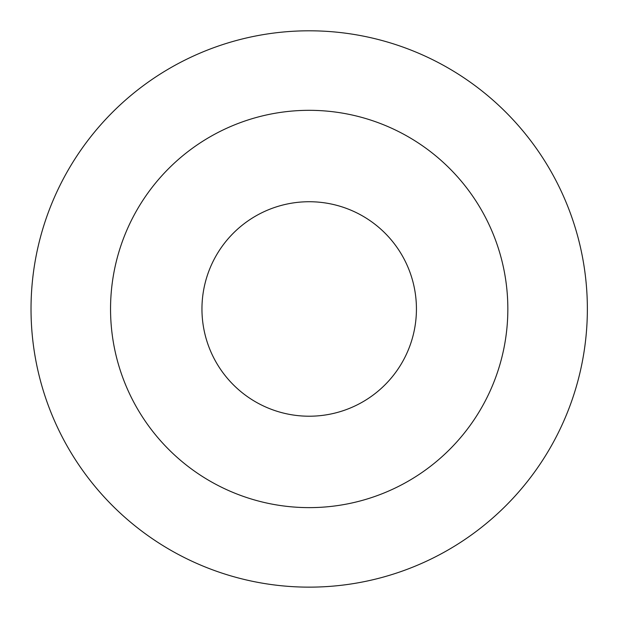 <?xml version="1.0" encoding="UTF-8"?>
<svg xmlns="http://www.w3.org/2000/svg" width="618" height="618" viewBox="0 0 618 618"><rect width="100%" height="100%" fill="white"/><g stroke="black" fill="none" stroke-linecap="round" stroke-linejoin="round"><path stroke-width="0.93" d="M31.024 308.977A278.17 278.17 0 0 0 448.282 549.873A278.17 278.17 0 0 0 448.282 68.073A278.17 278.17 0 0 0 31.024 308.977M309.193 110.321A198.648 198.648 0 0 1 507.841 308.977A198.648 198.648 0 0 1 309.193 507.625A198.648 198.648 0 0 1 110.545 308.977A198.648 198.648 0 0 1 309.193 110.321M309.193 416.215A107.238 107.238 0 0 0 416.432 308.977A107.238 107.238 0 0 0 309.193 201.731A107.238 107.238 0 0 0 201.955 308.977A107.238 107.238 0 0 0 309.193 416.215"/></g></svg>
